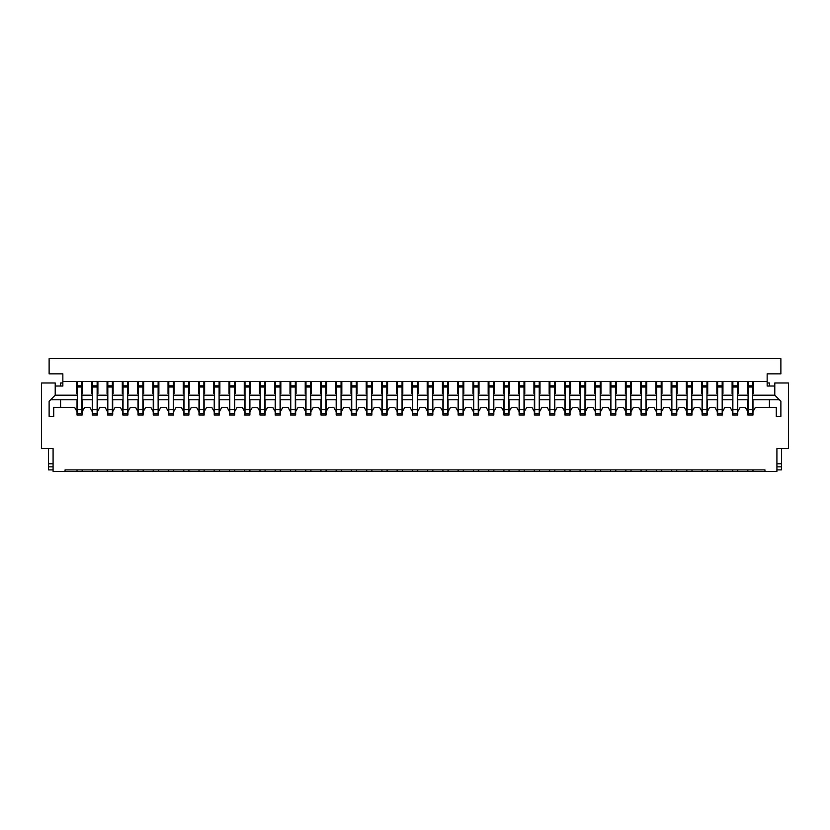 <?xml version="1.0" encoding="UTF-8"?>
<svg xmlns="http://www.w3.org/2000/svg" width="830" height="830" viewBox="0 0 830 830"><rect width="100%" height="100%" fill="white"/><g stroke="black" fill="none" stroke-linecap="round" stroke-linejoin="round"><path stroke-width="1.25" d="M747.799 399.759L747.799 411.649L745.361 407.374L740.173 407.374L737.735 411.649L737.735 399.759M752.675 395.184L774.784 395.184L774.784 382.983L788.5 382.983L788.5 448.542L776.911 448.542L776.911 471.409L53.089 471.409L53.089 448.542L41.5 448.542L41.5 382.983L55.216 382.983L55.216 395.184L77.325 395.184M767.159 382.983L769.441 382.983L769.441 386.033M774.784 395.184L780.874 401.284L780.874 416.525L776.299 416.525L776.299 407.374L755.414 407.374L752.976 411.649L752.976 399.759M747.342 386.458L747.799 393.659M737.735 393.659L738.192 386.458M752.976 393.659L753.433 386.458M769.441 407.374L769.441 399.759M65.051 471.409L65.051 469.884L764.949 469.884L764.949 471.409M747.799 469.884L747.799 471.409M737.735 471.409L737.735 469.884M732.548 399.759L732.548 411.649L730.11 407.374L724.932 407.374L722.494 411.649L722.494 399.759M732.091 386.458L732.548 393.659M722.494 393.659L722.951 386.458M732.548 469.884L732.548 471.409M722.494 471.409L722.494 469.884M717.307 399.759L717.307 411.649L714.869 407.374L709.681 407.374L707.243 411.649L707.243 399.759M716.85 386.458L717.307 393.659M707.243 393.659L707.7 386.458M717.307 469.884L717.307 471.409M707.243 471.409L707.243 469.884M702.066 399.759L702.066 411.649L699.617 407.374L694.44 407.374L692.002 411.649L692.002 399.759M701.599 386.458L702.066 393.659M692.002 393.659L692.459 386.458M702.066 469.884L702.066 471.409M692.002 471.409L692.002 469.884M686.815 399.759L686.815 411.649L684.377 407.374L679.189 407.374L676.751 411.649L676.751 399.759M686.358 386.458L686.815 393.659M676.751 393.659L677.207 386.458M686.815 469.884L686.815 471.409M676.751 471.409L676.751 469.884M671.574 399.759L671.574 411.649L669.136 407.374L663.948 407.374L661.51 411.649L661.51 399.759M671.117 386.458L671.574 393.659M661.51 393.659L661.966 386.458M671.574 469.884L671.574 471.409M661.51 471.409L661.51 469.884M656.323 399.759L656.323 411.649L653.884 407.374L648.707 407.374L646.269 411.649L646.269 399.759M655.866 386.458L656.323 393.659M646.269 393.659L646.726 386.458M656.323 469.884L656.323 471.409M646.269 471.409L646.269 469.884M641.082 399.759L641.082 411.649L638.644 407.374L633.456 407.374L631.018 411.649L631.018 399.759M640.625 386.458L641.082 393.659M631.018 393.659L631.474 386.458M641.082 469.884L641.082 471.409M631.018 471.409L631.018 469.884M625.841 399.759L625.841 411.649L623.403 407.374L618.215 407.374L615.777 411.649L615.777 399.759M625.384 386.458L625.841 393.659M615.777 393.659L616.234 386.458M625.841 469.884L625.841 471.409M615.777 471.409L615.777 469.884M610.59 399.759L610.59 411.649L608.151 407.374L602.974 407.374L600.526 411.649L600.526 399.759M610.133 386.458L610.59 393.659M600.526 393.659L600.993 386.458M610.59 469.884L610.59 471.409M600.526 471.409L600.526 469.884M595.349 399.759L595.349 411.649L592.911 407.374L587.723 407.374L585.285 411.649L585.285 399.759M594.892 386.458L595.349 393.659M585.285 393.659L585.741 386.458M595.349 469.884L595.349 471.409M585.285 471.409L585.285 469.884M580.097 399.759L580.097 411.649L577.659 407.374L572.482 407.374L570.044 411.649L570.044 399.759M579.641 386.458L580.097 393.659M570.044 393.659L570.5 386.458M580.097 469.884L580.097 471.409M570.044 471.409L570.044 469.884M564.857 399.759L564.857 411.649L562.418 407.374L557.231 407.374L554.793 411.649L554.793 399.759M564.4 386.458L564.857 393.659M554.793 393.659L555.249 386.458M564.857 469.884L564.857 471.409M554.793 471.409L554.793 469.884M549.616 399.759L549.616 411.649L547.178 407.374L541.99 407.374L539.552 411.649L539.552 399.759M549.159 386.458L549.616 393.659M539.552 393.659L540.008 386.458M549.616 469.884L549.616 471.409M539.552 471.409L539.552 469.884M534.364 399.759L534.364 411.649L531.926 407.374L526.749 407.374L524.311 411.649L524.311 399.759M533.908 386.458L534.364 393.659M524.311 393.659L524.768 386.458M534.364 469.884L534.364 471.409M524.311 471.409L524.311 469.884M519.124 399.759L519.124 411.649L516.685 407.374L511.498 407.374L509.06 411.649L509.06 399.759M518.667 386.458L519.124 393.659M509.06 393.659L509.516 386.458M519.124 469.884L519.124 471.409M509.06 471.409L509.06 469.884M503.883 399.759L503.883 411.649L501.434 407.374L496.257 407.374L493.819 411.649L493.819 399.759M503.416 386.458L503.883 393.659M493.819 393.659L494.275 386.458M503.883 469.884L503.883 471.409M493.819 471.409L493.819 469.884M488.631 399.759L488.631 411.649L486.193 407.374L481.006 407.374L478.568 411.649L478.568 399.759M488.175 386.458L488.631 393.659M478.568 393.659L479.024 386.458M488.631 469.884L488.631 471.409M478.568 471.409L478.568 469.884M473.391 399.759L473.391 411.649L470.952 407.374L465.765 407.374L463.327 411.649L463.327 399.759M472.934 386.458L473.391 393.659M463.327 393.659L463.783 386.458M473.391 469.884L473.391 471.409M463.327 471.409L463.327 469.884M458.139 399.759L458.139 411.649L455.701 407.374L450.524 407.374L448.086 411.649L448.086 399.759M457.683 386.458L458.139 393.659M448.086 393.659L448.542 386.458M458.139 469.884L458.139 471.409M448.086 471.409L448.086 469.884M442.898 399.759L442.898 411.649L440.46 407.374L435.273 407.374L432.835 411.649L432.835 399.759M442.442 386.458L442.898 393.659M432.835 393.659L433.291 386.458M442.898 469.884L442.898 471.409M432.835 471.409L432.835 469.884M427.658 399.759L427.658 411.649L425.209 407.374L420.032 407.374L417.594 411.649L417.594 399.759M427.201 386.458L427.658 393.659M417.594 393.659L418.05 386.458M427.658 469.884L427.658 471.409M417.594 471.409L417.594 469.884M412.406 399.759L412.406 411.649L409.968 407.374L404.791 407.374L402.343 411.649L402.343 399.759M411.95 386.458L412.406 393.659M402.343 393.659L402.799 386.458M412.406 469.884L412.406 471.409M402.343 471.409L402.343 469.884M397.165 399.759L397.165 411.649L394.727 407.374L389.54 407.374L387.102 411.649L387.102 399.759M396.709 386.458L397.165 393.659M387.102 393.659L387.558 386.458M397.165 469.884L397.165 471.409M387.102 471.409L387.102 469.884M381.914 399.759L381.914 411.649L379.476 407.374L374.299 407.374L371.861 411.649L371.861 399.759M381.458 386.458L381.914 393.659M371.861 393.659L372.317 386.458M381.914 469.884L381.914 471.409M371.861 471.409L371.861 469.884M366.673 399.759L366.673 411.649L364.235 407.374L359.048 407.374L356.61 411.649L356.61 399.759M366.217 386.458L366.673 393.659M356.61 393.659L357.066 386.458M366.673 469.884L366.673 471.409M356.61 471.409L356.61 469.884M351.432 399.759L351.432 411.649L348.994 407.374L343.807 407.374L341.369 411.649L341.369 399.759M350.976 386.458L351.432 393.659M341.369 393.659L341.825 386.458M351.432 469.884L351.432 471.409M341.369 471.409L341.369 469.884M336.181 399.759L336.181 411.649L333.743 407.374L328.566 407.374L326.117 411.649L326.117 399.759M335.725 386.458L336.181 393.659M326.117 393.659L326.584 386.458M336.181 469.884L336.181 471.409M326.117 471.409L326.117 469.884M320.94 399.759L320.94 411.649L318.502 407.374L313.315 407.374L310.877 411.649L310.877 399.759M320.484 386.458L320.94 393.659M310.877 393.659L311.333 386.458M320.94 469.884L320.94 471.409M310.877 471.409L310.877 469.884M305.689 399.759L305.689 411.649L303.251 407.374L298.074 407.374L295.636 411.649L295.636 399.759M305.233 386.458L305.689 393.659M295.636 393.659L296.092 386.458M305.689 469.884L305.689 471.409M295.636 471.409L295.636 469.884M290.448 399.759L290.448 411.649L288.01 407.374L282.823 407.374L280.384 411.649L280.384 399.759M289.992 386.458L290.448 393.659M280.384 393.659L280.841 386.458M290.448 469.884L290.448 471.409M280.384 471.409L280.384 469.884M275.207 399.759L275.207 411.649L272.769 407.374L267.582 407.374L265.144 411.649L265.144 399.759M274.751 386.458L275.207 393.659M265.144 393.659L265.6 386.458M275.207 469.884L275.207 471.409M265.144 471.409L265.144 469.884M259.956 399.759L259.956 411.649L257.518 407.374L252.341 407.374L249.903 411.649L249.903 399.759M259.5 386.458L259.956 393.659M249.903 393.659L250.359 386.458M259.956 469.884L259.956 471.409M249.903 471.409L249.903 469.884M244.715 399.759L244.715 411.649L242.277 407.374L237.09 407.374L234.651 411.649L234.651 399.759M244.259 386.458L244.715 393.659M234.651 393.659L235.108 386.458M244.715 469.884L244.715 471.409M234.651 471.409L234.651 469.884M229.474 399.759L229.474 411.649L227.026 407.374L221.849 407.374L219.411 411.649L219.411 399.759M229.007 386.458L229.474 393.659M219.411 393.659L219.867 386.458M229.474 469.884L229.474 471.409M219.411 471.409L219.411 469.884M214.223 399.759L214.223 411.649L211.785 407.374L206.597 407.374L204.159 411.649L204.159 399.759M213.767 386.458L214.223 393.659M204.159 393.659L204.616 386.458M214.223 469.884L214.223 471.409M204.159 471.409L204.159 469.884M198.982 399.759L198.982 411.649L196.544 407.374L191.357 407.374L188.918 411.649L188.918 399.759M198.526 386.458L198.982 393.659M188.918 393.659L189.375 386.458M198.982 469.884L198.982 471.409M188.918 471.409L188.918 469.884M183.731 399.759L183.731 411.649L181.293 407.374L176.116 407.374L173.678 411.649L173.678 399.759M183.274 386.458L183.731 393.659M173.678 393.659L174.134 386.458M183.731 469.884L183.731 471.409M173.678 471.409L173.678 469.884M168.49 399.759L168.49 411.649L166.052 407.374L160.864 407.374L158.426 411.649L158.426 399.759M168.034 386.458L168.49 393.659M158.426 393.659L158.883 386.458M168.49 469.884L168.49 471.409M158.426 471.409L158.426 469.884M153.249 399.759L153.249 411.649L150.811 407.374L145.624 407.374L143.185 411.649L143.185 399.759M152.793 386.458L153.249 393.659M143.185 393.659L143.642 386.458M153.249 469.884L153.249 471.409M143.185 471.409L143.185 469.884M137.998 399.759L137.998 411.649L135.56 407.374L130.383 407.374L127.934 411.649L127.934 399.759M137.541 386.458L137.998 393.659M127.934 393.659L128.401 386.458M137.998 469.884L137.998 471.409M127.934 471.409L127.934 469.884M122.757 399.759L122.757 411.649L120.319 407.374L115.131 407.374L112.693 411.649L112.693 399.759M122.3 386.458L122.757 393.659M112.693 393.659L113.15 386.458M122.757 469.884L122.757 471.409M112.693 471.409L112.693 469.884M107.506 399.759L107.506 411.649L105.068 407.374L99.891 407.374L97.452 411.649L97.452 399.759M107.049 386.458L107.506 393.659M97.452 393.659L97.909 386.458M107.506 469.884L107.506 471.409M97.452 471.409L97.452 469.884M92.265 399.759L92.265 411.649L89.827 407.374L84.639 407.374L82.201 411.649L82.201 399.759M91.808 386.458L92.265 393.659M82.201 393.659L82.658 386.458M92.265 469.884L92.265 471.409M82.201 471.409L82.201 469.884M60.559 386.033L60.559 382.983L62.841 382.983M77.024 399.759L77.024 411.649L74.586 407.374L53.701 407.374L53.701 416.525L49.126 416.525L49.126 401.284L55.216 395.184M76.568 386.458L77.024 393.659M60.559 399.759L60.559 407.374M77.024 411.649L77.024 415L82.201 415L82.201 411.649M77.024 469.884L77.024 471.409M752.976 471.409L752.976 469.884M747.799 411.649L747.799 415L752.976 415L752.976 411.649M732.548 411.649L732.548 415L737.735 415L737.735 411.649M717.307 411.649L717.307 415L722.494 415L722.494 411.649M702.066 411.649L702.066 415L707.243 415L707.243 411.649M686.815 411.649L686.815 415L692.002 415L692.002 411.649M671.574 411.649L671.574 415L676.751 415L676.751 411.649M656.323 411.649L656.323 415L661.51 415L661.51 411.649M641.082 411.649L641.082 415L646.269 415L646.269 411.649M625.841 411.649L625.841 415L631.018 415L631.018 411.649M610.59 411.649L610.59 415L615.777 415L615.777 411.649M595.349 411.649L595.349 415L600.526 415L600.526 411.649M580.097 411.649L580.097 415L585.285 415L585.285 411.649M564.857 411.649L564.857 415L570.044 415L570.044 411.649M549.616 411.649L549.616 415L554.793 415L554.793 411.649M534.364 411.649L534.364 415L539.552 415L539.552 411.649M519.124 411.649L519.124 415L524.311 415L524.311 411.649M503.883 411.649L503.883 415L509.06 415L509.06 411.649M488.631 411.649L488.631 415L493.819 415L493.819 411.649M473.391 411.649L473.391 415L478.568 415L478.568 411.649M458.139 411.649L458.139 415L463.327 415L463.327 411.649M442.898 411.649L442.898 415L448.086 415L448.086 411.649M427.658 411.649L427.658 415L432.835 415L432.835 411.649M412.406 411.649L412.406 415L417.594 415L417.594 411.649M397.165 411.649L397.165 415L402.343 415L402.343 411.649M381.914 411.649L381.914 415L387.102 415L387.102 411.649M366.673 411.649L366.673 415L371.861 415L371.861 411.649M351.432 411.649L351.432 415L356.61 415L356.61 411.649M336.181 411.649L336.181 415L341.369 415L341.369 411.649M320.94 411.649L320.94 415L326.117 415L326.117 411.649M305.689 411.649L305.689 415L310.877 415L310.877 411.649M290.448 411.649L290.448 415L295.636 415L295.636 411.649M275.207 411.649L275.207 415L280.384 415L280.384 411.649M259.956 411.649L259.956 415L265.144 415L265.144 411.649M244.715 411.649L244.715 415L249.903 415L249.903 411.649M229.474 411.649L229.474 415L234.651 415L234.651 411.649M214.223 411.649L214.223 415L219.411 415L219.411 411.649M198.982 411.649L198.982 415L204.159 415L204.159 411.649M183.731 411.649L183.731 415L188.918 415L188.918 411.649M168.49 411.649L168.49 415L173.678 415L173.678 411.649M153.249 411.649L153.249 415L158.426 415L158.426 411.649M137.998 411.649L137.998 415L143.185 415L143.185 411.649M122.757 411.649L122.757 415L127.934 415L127.934 411.649M107.506 411.649L107.506 415L112.693 415L112.693 411.649M92.265 411.649L92.265 415L97.452 415L97.452 411.649M48.514 448.542L53.089 448.542L53.089 463.783L48.514 463.783L48.514 448.542L47.901 448.542M782.099 448.542L776.911 448.542L776.911 463.783L781.487 463.783L781.487 448.542M781.487 463.783L781.487 466.834L776.911 466.834M781.487 466.834L781.487 469.884L776.911 469.884M53.089 466.834L48.514 466.834L53.089 466.834M53.089 469.884L48.514 469.884L48.514 463.783M77.325 381.458L77.325 415M81.9 381.458L81.9 413.641L77.325 413.641M81.9 413.641L81.9 415M732.859 381.458L732.859 415M737.434 381.458L737.434 413.641L732.859 413.641M737.434 413.641L737.434 415M153.55 381.458L153.55 415M158.125 381.458L158.125 413.641L153.55 413.641M158.125 413.641L158.125 415M717.608 381.458L717.608 415M722.183 381.458L722.183 413.641L717.608 413.641M722.183 413.641L722.183 415M534.676 381.458L534.676 415M539.251 381.458L539.251 413.641L534.676 413.641M539.251 413.641L539.251 415M641.383 381.458L641.383 415M645.958 381.458L645.958 413.641L641.383 413.641M645.958 413.641L645.958 415M748.1 381.458L748.1 415M752.675 381.458L752.675 413.641L748.1 413.641M752.675 413.641L752.675 415M382.225 381.458L382.225 415M386.801 381.458L386.801 413.641L382.225 413.641M386.801 413.641L386.801 415M260.267 381.458L260.267 415M264.843 381.458L264.843 413.641L260.267 413.641M264.843 413.641L264.843 415M626.142 381.458L626.142 415M630.717 381.458L630.717 413.641L626.142 413.641M630.717 413.641L630.717 415M443.199 381.458L443.199 415M447.775 381.458L447.775 413.641L443.199 413.641M447.775 413.641L447.775 415M366.974 381.458L366.974 415M371.55 381.458L371.55 413.641L366.974 413.641M371.55 413.641L371.55 415M229.775 381.458L229.775 415M234.351 381.458L234.351 413.641L229.775 413.641M234.351 413.641L234.351 415M488.943 381.458L488.943 415M493.508 381.458L493.508 413.641L488.943 413.641M493.508 413.641L493.508 415M168.791 381.458L168.791 415M173.366 381.458L173.366 413.641L168.791 413.641M173.366 413.641L173.366 415M504.184 381.458L504.184 415M508.759 381.458L508.759 413.641L504.184 413.641M508.759 413.641L508.759 415M199.283 381.458L199.283 415M203.858 381.458L203.858 413.641L199.283 413.641M203.858 413.641L203.858 415M336.492 381.458L336.492 415M341.057 381.458L341.057 413.641L336.492 413.641M341.057 413.641L341.057 415M123.058 381.458L123.058 415M127.633 381.458L127.633 413.641L123.058 413.641M127.633 413.641L127.633 415M595.65 381.458L595.65 415M600.225 381.458L600.225 413.641L595.65 413.641M600.225 413.641L600.225 415M92.566 381.458L92.566 415M97.141 381.458L97.141 413.641L92.566 413.641M97.141 413.641L97.141 415M412.718 381.458L412.718 415M417.283 381.458L417.283 413.641L412.718 413.641M417.283 413.641L417.283 415M351.733 381.458L351.733 415M356.309 381.458L356.309 413.641L351.733 413.641M356.309 413.641L356.309 415M687.126 381.458L687.126 415M691.691 381.458L691.691 413.641L687.126 413.641M691.691 413.641L691.691 415M702.367 381.458L702.367 415M706.942 381.458L706.942 413.641L702.367 413.641M706.942 413.641L706.942 415M184.042 381.458L184.042 415M188.618 381.458L188.618 413.641L184.042 413.641M188.618 413.641L188.618 415M138.309 381.458L138.309 415M142.874 381.458L142.874 413.641L138.309 413.641M142.874 413.641L142.874 415M549.917 381.458L549.917 415M554.492 381.458L554.492 413.641L549.917 413.641M554.492 413.641L554.492 415M671.875 381.458L671.875 415M676.45 381.458L676.45 413.641L671.875 413.641M676.45 413.641L676.45 415M656.634 381.458L656.634 415M661.209 381.458L661.209 413.641L656.634 413.641M661.209 413.641L661.209 415M519.424 381.458L519.424 415M524 381.458L524 413.641L519.424 413.641M524 413.641L524 415M290.749 381.458L290.749 415M295.324 381.458L295.324 413.641L290.749 413.641M295.324 413.641L295.324 415M321.241 381.458L321.241 415M325.817 381.458L325.817 413.641L321.241 413.641M325.817 413.641L325.817 415M610.901 381.458L610.901 415M615.466 381.458L615.466 413.641L610.901 413.641M615.466 413.641L615.466 415M214.534 381.458L214.534 415M219.099 381.458L219.099 413.641L214.534 413.641M219.099 413.641L219.099 415M306 381.458L306 415M310.576 381.458L310.576 413.641L306 413.641M310.576 413.641L310.576 415M473.691 381.458L473.691 415M478.267 381.458L478.267 413.641L473.691 413.641M478.267 413.641L478.267 415M107.817 381.458L107.817 415M112.392 381.458L112.392 413.641L107.817 413.641M112.392 413.641L112.392 415M580.409 381.458L580.409 415M584.984 381.458L584.984 413.641L580.409 413.641M584.984 413.641L584.984 415M565.157 381.458L565.157 415M569.733 381.458L569.733 413.641L565.157 413.641M569.733 413.641L569.733 415M397.466 381.458L397.466 415M402.042 381.458L402.042 413.641L397.466 413.641M402.042 413.641L402.042 415M427.958 381.458L427.958 415M432.534 381.458L432.534 413.641L427.958 413.641M432.534 413.641L432.534 415M245.016 381.458L245.016 415M249.591 381.458L249.591 413.641L245.016 413.641M249.591 413.641L249.591 415M458.451 381.458L458.451 415M463.026 381.458L463.026 413.641L458.451 413.641M463.026 413.641L463.026 415M275.508 381.458L275.508 415M280.084 381.458L280.084 413.641L275.508 413.641M280.084 413.641L280.084 415M82.658 381.458L82.658 393.659L81.9 393.659M77.325 393.659L76.568 393.659L76.568 381.458M774.784 386.033L767.159 386.033L767.159 373.842L780.874 373.842L780.874 358.591L49.126 358.591L49.126 373.842L62.841 373.842L62.841 386.033L55.216 386.033M753.433 381.458L753.433 393.659L752.675 393.659M748.1 393.659L747.342 393.659L747.342 381.458M738.192 381.458L738.192 393.659L737.434 393.659M732.859 393.659L732.091 393.659L732.091 381.458M722.951 381.458L722.951 393.659L722.183 393.659M717.608 393.659L716.85 393.659L716.85 381.458M707.7 381.458L707.7 393.659L706.942 393.659M702.367 393.659L701.599 393.659L701.599 381.458M692.459 381.458L692.459 393.659L691.691 393.659M687.126 393.659L686.358 393.659L686.358 381.458M677.207 381.458L677.207 393.659L676.45 393.659M671.875 393.659L671.117 393.659L671.117 381.458M661.966 381.458L661.966 393.659L661.209 393.659M656.634 393.659L655.866 393.659L655.866 381.458M646.726 381.458L646.726 393.659L645.958 393.659M641.383 393.659L640.625 393.659L640.625 381.458M631.474 381.458L631.474 393.659L630.717 393.659M626.142 393.659L625.384 393.659L625.384 381.458M616.234 381.458L616.234 393.659L615.466 393.659M610.901 393.659L610.133 393.659L610.133 381.458M600.993 381.458L600.993 393.659L600.225 393.659M595.65 393.659L594.892 393.659L594.892 381.458M585.741 381.458L585.741 393.659L584.984 393.659M580.409 393.659L579.641 393.659L579.641 381.458M570.5 381.458L570.5 393.659L569.733 393.659M565.157 393.659L564.4 393.659L564.4 381.458M555.249 381.458L555.249 393.659L554.492 393.659M549.917 393.659L549.159 393.659L549.159 381.458M540.008 381.458L540.008 393.659L539.251 393.659M534.676 393.659L533.908 393.659L533.908 381.458M524.768 381.458L524.768 393.659L524 393.659M519.424 393.659L518.667 393.659L518.667 381.458M509.516 381.458L509.516 393.659L508.759 393.659M504.184 393.659L503.416 393.659L503.416 381.458M494.275 381.458L494.275 393.659L493.508 393.659M488.943 393.659L488.175 393.659L488.175 381.458M479.024 381.458L479.024 393.659L478.267 393.659M473.691 393.659L472.934 393.659L472.934 381.458M463.783 381.458L463.783 393.659L463.026 393.659M458.451 393.659L457.683 393.659L457.683 381.458M448.542 381.458L448.542 393.659L447.775 393.659M443.199 393.659L442.442 393.659L442.442 381.458M433.291 381.458L433.291 393.659L432.534 393.659M427.958 393.659L427.201 393.659L427.201 381.458M418.05 381.458L418.05 393.659L417.283 393.659M412.718 393.659L411.95 393.659L411.95 381.458M402.799 381.458L402.799 393.659L402.042 393.659M397.466 393.659L396.709 393.659L396.709 381.458M387.558 381.458L387.558 393.659L386.801 393.659M382.225 393.659L381.458 393.659L381.458 381.458M372.317 381.458L372.317 393.659L371.55 393.659M366.974 393.659L366.217 393.659L366.217 381.458M357.066 381.458L357.066 393.659L356.309 393.659M351.733 393.659L350.976 393.659L350.976 381.458M341.825 381.458L341.825 393.659L341.057 393.659M336.492 393.659L335.725 393.659L335.725 381.458M326.584 381.458L326.584 393.659L325.817 393.659M321.241 393.659L320.484 393.659L320.484 381.458M311.333 381.458L311.333 393.659L310.576 393.659M306 393.659L305.233 393.659L305.233 381.458M296.092 381.458L296.092 393.659L295.324 393.659M290.749 393.659L289.992 393.659L289.992 381.458M280.841 381.458L280.841 393.659L280.084 393.659M275.508 393.659L274.751 393.659L274.751 381.458M265.6 381.458L265.6 393.659L264.843 393.659M260.267 393.659L259.5 393.659L259.5 381.458M250.359 381.458L250.359 393.659L249.591 393.659M245.016 393.659L244.259 393.659L244.259 381.458M235.108 381.458L235.108 393.659L234.351 393.659M229.775 393.659L229.007 393.659L229.007 381.458M219.867 381.458L219.867 393.659L219.099 393.659M214.534 393.659L213.767 393.659L213.767 381.458M204.616 381.458L204.616 393.659L203.858 393.659M199.283 393.659L198.526 393.659L198.526 381.458M189.375 381.458L189.375 393.659L188.618 393.659M184.042 393.659L183.274 393.659L183.274 381.458M174.134 381.458L174.134 393.659L173.366 393.659M168.791 393.659L168.034 393.659L168.034 381.458M158.883 381.458L158.883 393.659L158.125 393.659M153.55 393.659L152.793 393.659L152.793 381.458M143.642 381.458L143.642 393.659L142.874 393.659M138.309 393.659L137.541 393.659L137.541 381.458M128.401 381.458L128.401 393.659L127.633 393.659M123.058 393.659L122.3 393.659L122.3 381.458M113.15 381.458L113.15 393.659L112.392 393.659M107.817 393.659L107.049 393.659L107.049 381.458M97.909 381.458L97.909 393.659L97.141 393.659M92.566 393.659L91.808 393.659L91.808 381.458M62.841 381.458L767.159 381.458M50.651 399.759L77.325 399.759M81.9 399.759L92.566 399.759M97.141 399.759L107.817 399.759M112.392 399.759L123.058 399.759M127.633 399.759L138.309 399.759M142.874 399.759L153.55 399.759M158.125 399.759L168.791 399.759M173.366 399.759L184.042 399.759M188.618 399.759L199.283 399.759M203.858 399.759L214.534 399.759M219.099 399.759L229.775 399.759M234.351 399.759L245.016 399.759M249.591 399.759L260.267 399.759M264.843 399.759L275.508 399.759M280.084 399.759L290.749 399.759M295.324 399.759L306 399.759M310.576 399.759L321.241 399.759M325.817 399.759L336.492 399.759M341.057 399.759L351.733 399.759M356.309 399.759L366.974 399.759M371.55 399.759L382.225 399.759M386.801 399.759L397.466 399.759M402.042 399.759L412.718 399.759M417.283 399.759L427.958 399.759M432.534 399.759L443.199 399.759M447.775 399.759L458.451 399.759M463.026 399.759L473.691 399.759M478.267 399.759L488.943 399.759M493.508 399.759L504.184 399.759M508.759 399.759L519.424 399.759M524 399.759L534.676 399.759M539.251 399.759L549.917 399.759M554.492 399.759L565.157 399.759M569.733 399.759L580.409 399.759M584.984 399.759L595.65 399.759M600.225 399.759L610.901 399.759M615.466 399.759L626.142 399.759M630.717 399.759L641.383 399.759M645.958 399.759L656.634 399.759M661.209 399.759L671.875 399.759M676.45 399.759L687.126 399.759M691.691 399.759L702.367 399.759M706.942 399.759L717.608 399.759M722.183 399.759L732.859 399.759M737.434 399.759L748.1 399.759M752.675 399.759L779.349 399.759M81.9 387.029L77.325 387.029M81.9 409.605L77.325 409.605M737.434 387.029L732.859 387.029M737.434 409.605L732.859 409.605M158.125 387.029L153.55 387.029M158.125 409.605L153.55 409.605M722.183 387.029L717.608 387.029M722.183 409.605L717.608 409.605M539.251 387.029L534.676 387.029M539.251 409.605L534.676 409.605M645.958 387.029L641.383 387.029M645.958 409.605L641.383 409.605M752.675 387.029L748.1 387.029M752.675 409.605L748.1 409.605M386.801 387.029L382.225 387.029M386.801 409.605L382.225 409.605M264.843 387.029L260.267 387.029M264.843 409.605L260.267 409.605M630.717 387.029L626.142 387.029M630.717 409.605L626.142 409.605M447.775 387.029L443.199 387.029M447.775 409.605L443.199 409.605M371.55 387.029L366.974 387.029M371.55 409.605L366.974 409.605M234.351 387.029L229.775 387.029M234.351 409.605L229.775 409.605M493.508 387.029L488.943 387.029M493.508 409.605L488.943 409.605M173.366 387.029L168.791 387.029M173.366 409.605L168.791 409.605M508.759 387.029L504.184 387.029M508.759 409.605L504.184 409.605M203.858 387.029L199.283 387.029M203.858 409.605L199.283 409.605M341.057 387.029L336.492 387.029M341.057 409.605L336.492 409.605M127.633 387.029L123.058 387.029M127.633 409.605L123.058 409.605M600.225 387.029L595.65 387.029M600.225 409.605L595.65 409.605M97.141 387.029L92.566 387.029M97.141 409.605L92.566 409.605M417.283 387.029L412.718 387.029M417.283 409.605L412.718 409.605M356.309 387.029L351.733 387.029M356.309 409.605L351.733 409.605M691.691 387.029L687.126 387.029M691.691 409.605L687.126 409.605M706.942 387.029L702.367 387.029M706.942 409.605L702.367 409.605M188.618 387.029L184.042 387.029M188.618 409.605L184.042 409.605M142.874 387.029L138.309 387.029M142.874 409.605L138.309 409.605M554.492 387.029L549.917 387.029M554.492 409.605L549.917 409.605M676.45 387.029L671.875 387.029M676.45 409.605L671.875 409.605M661.209 387.029L656.634 387.029M661.209 409.605L656.634 409.605M524 387.029L519.424 387.029M524 409.605L519.424 409.605M295.324 387.029L290.749 387.029M295.324 409.605L290.749 409.605M325.817 387.029L321.241 387.029M325.817 409.605L321.241 409.605M615.466 387.029L610.901 387.029M615.466 409.605L610.901 409.605M219.099 387.029L214.534 387.029M219.099 409.605L214.534 409.605M310.576 387.029L306 387.029M310.576 409.605L306 409.605M478.267 387.029L473.691 387.029M478.267 409.605L473.691 409.605M112.392 387.029L107.817 387.029M112.392 409.605L107.817 409.605M584.984 387.029L580.409 387.029M584.984 409.605L580.409 409.605M569.733 387.029L565.157 387.029M569.733 409.605L565.157 409.605M402.042 387.029L397.466 387.029M402.042 409.605L397.466 409.605M432.534 387.029L427.958 387.029M432.534 409.605L427.958 409.605M249.591 387.029L245.016 387.029M249.591 409.605L245.016 409.605M463.026 387.029L458.451 387.029M463.026 409.605L458.451 409.605M280.084 387.029L275.508 387.029M280.084 409.605L275.508 409.605M81.9 395.184L92.566 395.184M97.141 395.184L107.817 395.184M112.392 395.184L123.058 395.184M127.633 395.184L138.309 395.184M142.874 395.184L153.55 395.184M158.125 395.184L168.791 395.184M173.366 395.184L184.042 395.184M188.618 395.184L199.283 395.184M203.858 395.184L214.534 395.184M219.099 395.184L229.775 395.184M234.351 395.184L245.016 395.184M249.591 395.184L260.267 395.184M264.843 395.184L275.508 395.184M280.084 395.184L290.749 395.184M295.324 395.184L306 395.184M310.576 395.184L321.241 395.184M325.817 395.184L336.492 395.184M341.057 395.184L351.733 395.184M356.309 395.184L366.974 395.184M371.55 395.184L382.225 395.184M386.801 395.184L397.466 395.184M402.042 395.184L412.718 395.184M417.283 395.184L427.958 395.184M432.534 395.184L443.199 395.184M447.775 395.184L458.451 395.184M463.026 395.184L473.691 395.184M478.267 395.184L488.943 395.184M493.508 395.184L504.184 395.184M508.759 395.184L519.424 395.184M524 395.184L534.676 395.184M539.251 395.184L549.917 395.184M554.492 395.184L565.157 395.184M569.733 395.184L580.409 395.184M584.984 395.184L595.65 395.184M600.225 395.184L610.901 395.184M615.466 395.184L626.142 395.184M630.717 395.184L641.383 395.184M645.958 395.184L656.634 395.184M661.209 395.184L671.875 395.184M676.45 395.184L687.126 395.184M691.691 395.184L702.367 395.184M706.942 395.184L717.608 395.184M722.183 395.184L732.859 395.184M737.434 395.184L748.1 395.184M81.9 385.805L77.325 385.805M737.434 385.805L732.859 385.805M158.125 385.805L153.55 385.805M722.183 385.805L717.608 385.805M539.251 385.805L534.676 385.805M645.958 385.805L641.383 385.805M752.675 385.805L748.1 385.805M386.801 385.805L382.225 385.805M264.843 385.805L260.267 385.805M630.717 385.805L626.142 385.805M447.775 385.805L443.199 385.805M371.55 385.805L366.974 385.805M234.351 385.805L229.775 385.805M493.508 385.805L488.943 385.805M173.366 385.805L168.791 385.805M508.759 385.805L504.184 385.805M203.858 385.805L199.283 385.805M341.057 385.805L336.492 385.805M127.633 385.805L123.058 385.805M600.225 385.805L595.65 385.805M97.141 385.805L92.566 385.805M417.283 385.805L412.718 385.805M356.309 385.805L351.733 385.805M691.691 385.805L687.126 385.805M706.942 385.805L702.367 385.805M188.618 385.805L184.042 385.805M142.874 385.805L138.309 385.805M554.492 385.805L549.917 385.805M676.45 385.805L671.875 385.805M661.209 385.805L656.634 385.805M524 385.805L519.424 385.805M295.324 385.805L290.749 385.805M325.817 385.805L321.241 385.805M615.466 385.805L610.901 385.805M219.099 385.805L214.534 385.805M310.576 385.805L306 385.805M478.267 385.805L473.691 385.805M112.392 385.805L107.817 385.805M584.984 385.805L580.409 385.805M569.733 385.805L565.157 385.805M402.042 385.805L397.466 385.805M432.534 385.805L427.958 385.805M249.591 385.805L245.016 385.805M463.026 385.805L458.451 385.805M280.084 385.805L275.508 385.805"/></g></svg>
